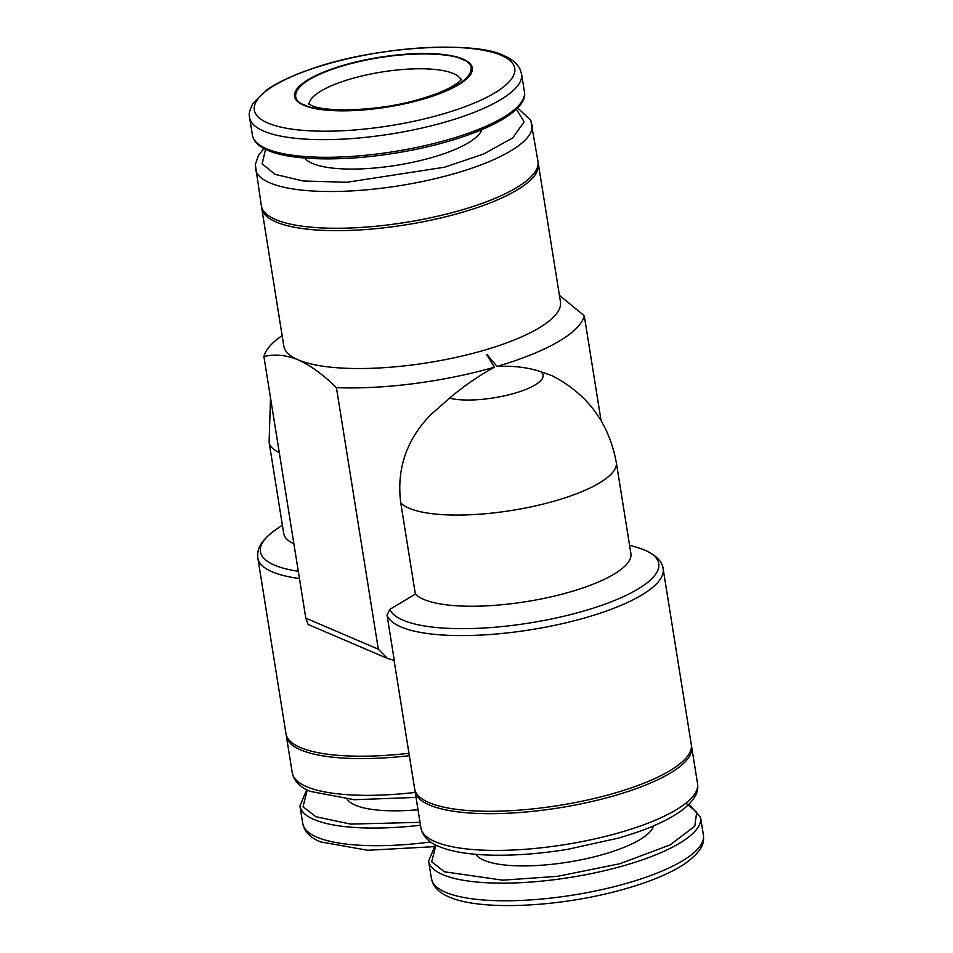<?xml version="1.0" encoding="UTF-8"?>
<svg xmlns="http://www.w3.org/2000/svg" width="953" height="953" viewBox="0 0 953 953"><rect width="100%" height="100%" fill="white"/><g stroke="black" fill="none" stroke-linecap="round" stroke-linejoin="round"><path stroke-width="1.43" d="M423.072 99.16A89.975 25.195 -9.1 0 0 463.015 59.086A89.975 25.195 -9.1 0 0 343.759 65.197A89.975 25.195 -9.1 0 0 303.804 105.271A89.975 25.195 -9.1 0 0 423.072 99.16M304.757 158.043A90.642 25.386 -9.1 0 0 432.65 157.305A90.642 25.386 -9.1 0 0 481.837 129.679M265.553 149.347L262.123 163.809L275.024 174.339L303.376 181.01L346.916 182.273L444.443 167.228L483.528 154.076L512.714 137.923L524.138 121.829L516.347 109.178M263.91 148.501L258.346 155.613L255.321 164.512L261.348 205.788A140.079 39.228 -9.1 0 0 461.407 210.065A140.079 39.228 -9.1 0 0 537.98 161.486L530.809 120.412L517.658 107.868M261.61 206.98A140.079 39.228 -9.1 0 0 261.73 208.183A140.079 39.228 -9.1 0 0 461.788 212.459A140.079 39.228 -9.1 0 0 538.362 163.88A140.079 39.228 -9.1 0 0 538.1 162.689M261.73 208.183L283.815 346.058A140.079 39.228 -9.1 0 0 298.206 359.865A140.079 39.228 -9.1 0 0 483.874 350.335A140.079 39.228 -9.1 0 0 560.447 301.756L538.362 163.88M653.567 825.858A90.642 25.386 170.9 0 1 581.39 859.725A90.642 25.386 170.9 0 1 484.053 860.309A90.642 25.386 170.9 0 1 475.892 854.317M417.998 809.728A90.642 25.386 170.9 0 1 355.386 805.214A90.642 25.386 170.9 0 1 347.226 799.233M691.413 745.722A140.079 39.228 170.9 0 1 691.664 746.902A140.079 39.228 170.9 0 1 588.072 802.366A140.079 39.228 170.9 0 1 429.422 805.011A140.079 39.228 170.9 0 1 415.031 791.216A140.079 39.228 170.9 0 1 414.912 790.001M409.349 755.681A140.079 39.228 170.9 0 1 300.755 749.928A140.079 39.228 170.9 0 1 286.376 736.121A140.079 39.228 170.9 0 1 286.245 734.918M299.456 578.531A140.079 39.228 170.9 0 1 272.236 571.836A140.079 39.228 170.9 0 1 257.846 558.029L285.995 733.739A140.079 39.228 -9.1 0 0 300.374 747.533A140.079 39.228 -9.1 0 0 408.956 753.287M394.077 660.322L414.65 788.822A140.079 39.228 -9.1 0 0 429.041 802.617A140.079 39.228 -9.1 0 0 587.691 799.972A140.079 39.228 -9.1 0 0 691.282 744.507L663.145 568.81A140.079 39.228 170.9 0 1 559.554 624.275A140.079 39.228 170.9 0 1 400.903 626.919A140.079 39.228 170.9 0 1 387.049 615.173L389.825 609.36L415.365 594.064L400.76 502.886C396.448 469.198 406.407 439.857 430.613 414.853L449.53 398.163C463.897 386.025 478.835 375.708 494.357 367.215A162.439 45.494 -9.1 0 1 336.421 387.657L378.317 649.196L305.806 618.152L263.91 356.613C274.476 353.849 285.9 354.933 298.206 359.865C310.618 365.511 323.353 374.779 336.421 387.657M415.365 594.064A110.655 30.984 -9.1 0 0 423.74 599.401A110.655 30.984 -9.1 0 0 549.059 597.305A110.655 30.984 -9.1 0 0 630.886 553.49L616.281 462.324A110.655 30.984 170.9 0 1 534.454 506.126A110.655 30.984 170.9 0 1 409.135 508.223A110.655 30.984 170.9 0 1 400.76 502.886M487.126 354.635L497.013 366.44C513.56 365.654 528.141 367.405 540.756 371.694L552.347 375.816C587.608 394.208 608.919 423.037 616.281 462.324M279.289 452.604A110.655 30.984 170.9 0 1 269.103 442.228L283.708 533.406A110.655 30.984 -9.1 0 0 293.893 543.782M497.013 366.44A162.439 45.494 -9.1 0 0 584.272 315.741L559.411 295.275M486.84 354.719L494.357 367.215M282.136 335.587L281.921 335.73A162.439 45.494 -9.1 0 0 263.91 356.613M601.069 420.595L584.272 315.741M387.049 615.173L394.28 660.358L387.537 658.487L378.317 649.196M308.141 624.489L305.806 618.152M304.781 104.997C313.084 110.81 363.855 115.611 422.584 98.945C480.241 81.839 476.655 63.363 462.038 59.372C453.747 53.547 402.976 48.758 344.247 65.412C286.579 82.518 290.165 101.006 304.781 104.997M308.998 104.199A77.098 21.597 170.9 0 1 351.216 78.789A77.098 21.597 170.9 0 1 453.414 73.548A77.098 21.597 170.9 0 1 460.978 79.861M326.402 64.304A131.883 36.941 -9.1 0 0 267.853 123.044A131.883 36.941 -9.1 0 0 442.668 114.074A131.883 36.941 -9.1 0 0 501.218 55.334A131.883 36.941 -9.1 0 0 326.402 64.304M446.29 121.77A137.72 38.573 -9.1 0 0 521.577 74L519.885 68.795C516.8 63.16 511.487 58.812 503.97 55.75C476.202 40.467 372.909 46.066 308.498 69.938C291.284 75.978 277.514 82.542 267.209 89.618L253.057 103.281C249.65 109.845 248.507 114.598 249.603 117.564A137.72 38.573 -9.1 0 0 263.743 131.133A137.72 38.573 -9.1 0 0 446.29 121.77M252.426 135.207A137.72 38.573 -9.1 0 0 266.566 148.775A137.72 38.573 -9.1 0 0 449.113 139.412A137.72 38.573 -9.1 0 0 524.412 91.643C529.344 113.693 469.65 140.877 397.961 152.671C344.795 161.7 291.356 160.843 267.733 150.336C258.656 146.476 253.558 141.425 252.426 135.207L249.603 117.564M703.421 835.138A137.72 38.573 170.9 0 1 601.569 889.661A137.72 38.573 170.9 0 1 445.575 892.27A137.72 38.573 170.9 0 1 431.435 878.702L433.091 883.812C436.164 889.483 441.477 893.866 449.054 896.952C478.692 910.329 551.799 907.661 612.648 892.222C644.264 884.241 668.518 874.628 685.386 863.37C706.649 847.705 703.397 839.426 703.421 835.138L700.586 817.495A137.72 38.573 170.9 0 1 598.746 872.019A137.72 38.573 170.9 0 1 442.752 874.628A137.72 38.573 170.9 0 1 428.612 861.059L431.435 878.702M430.613 841.987A137.72 38.573 170.9 0 1 316.92 837.175A137.72 38.573 170.9 0 1 302.768 823.606L299.945 805.964A137.72 38.573 170.9 0 0 314.085 819.532A137.72 38.573 170.9 0 0 420.487 825.238M255.464 169.05A140.079 39.228 -9.1 0 0 269.854 182.857A140.079 39.228 -9.1 0 0 455.522 173.327A140.079 39.228 -9.1 0 0 532.096 124.748M685.91 803.153L696.703 812.123L694.797 826.203L670.173 844.87L619.974 863.704L557.457 876.343L502.684 880.167L444.479 871.792L431.685 861.798L435.902 845.108M420.023 822.344L350.513 824.095L315.812 816.697L303.03 806.703L307.235 790.013M697.548 783.64A140.079 39.228 170.9 0 1 593.957 839.105A140.079 39.228 170.9 0 1 435.307 841.749A140.079 39.228 170.9 0 1 420.916 827.954L422.179 832.243C425.205 838.461 430.732 843.191 438.773 846.431C451.007 851.517 467.792 854.4 489.139 855.079C513.226 855.794 539.303 853.888 567.392 849.373L618.032 838.199C645.824 830.254 666.981 821.069 681.514 810.658C700.848 795.719 697.608 786.463 697.548 783.64L691.664 746.902M415.234 792.419A140.079 39.228 170.9 0 1 306.64 786.666A140.079 39.228 170.9 0 1 292.261 772.871L286.376 736.121M298.301 571.288A136.553 38.239 170.9 0 1 274.428 565.129A136.553 38.239 170.9 0 1 275.834 529.642C258.251 542.555 257.286 549.988 257.846 558.029M629.552 545.199L637.188 547.451A136.553 38.239 170.9 0 1 644.705 550.119A136.553 38.239 170.9 0 1 584.082 610.933A136.553 38.239 170.9 0 1 403.095 620.212A136.553 38.239 170.9 0 1 389.825 609.36M449.53 398.163A52.189 14.617 -9.1 0 0 514.584 393.255A52.189 14.617 -9.1 0 0 540.756 371.694M461.478 79.135C461.824 79.611 452.675 90.547 415.079 100.458C376.578 111.334 324.699 112.335 311.202 105.33L308.296 103.674M521.577 74L524.412 91.643M433.698 846.693L367.644 850.279L320.387 841.856C312.822 838.783 307.497 834.399 304.424 828.717L302.768 823.606M700.586 817.495L689.102 804.189M435.366 844.835L428.612 861.059M306.699 789.739L299.945 805.964M292.261 772.871L293.572 777.267C296.597 783.414 302.113 788.107 310.118 791.347L354.313 799.722L416.032 797.423M663.145 568.81C662.847 564.95 659.845 556.874 645.288 550.334L637.188 547.451M282.374 525.115L275.834 529.642M270.521 397.842L269.103 442.228M415.031 791.216L420.916 827.954M386.978 658.237L308.141 624.477"/></g></svg>
